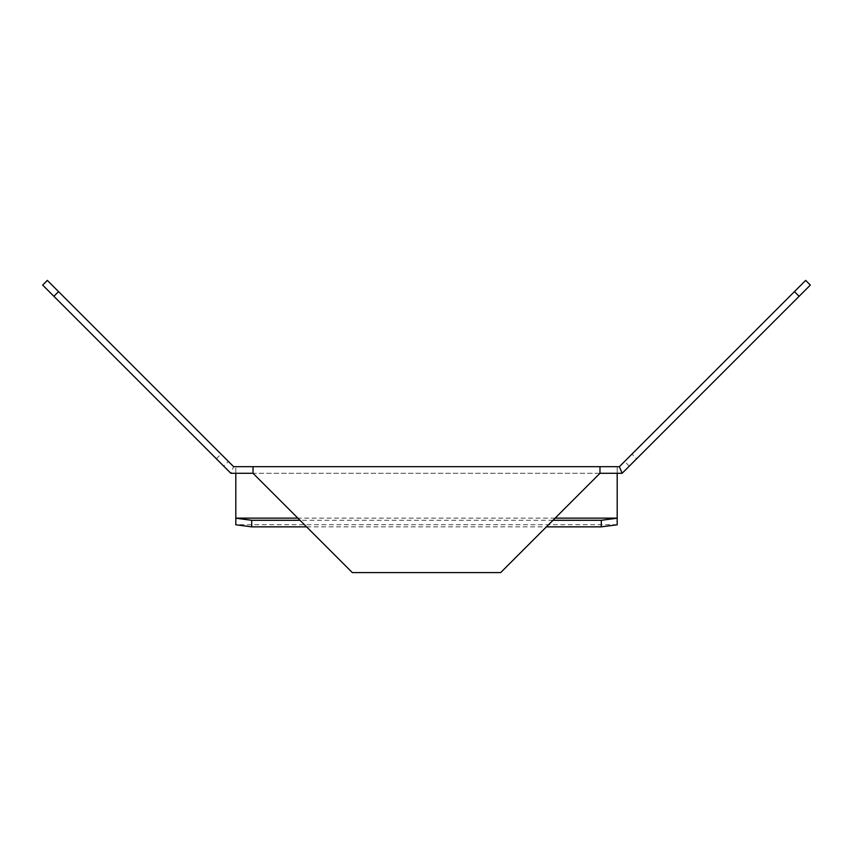 <?xml version="1.0" encoding="UTF-8"?>
<svg xmlns="http://www.w3.org/2000/svg" width="853" height="853" viewBox="0 0 853 853"><rect width="100%" height="100%" fill="white"/><g stroke="black" fill="none" stroke-linecap="round" stroke-linejoin="round"><path stroke-width="0.64" stroke-dasharray="4.26 3.2" d="M599.979 466.676L599.979 473.298L253.021 473.298L253.021 466.676M235.812 473.298L235.812 466.676L233.615 466.676L230.875 473.298L617.188 473.298L617.188 466.676L619.385 466.676L622.125 473.298L617.188 473.298M235.812 524.798L235.812 466.676L617.188 466.676L617.188 474.353M216.363 458.775L223.721 466.143L228.401 461.462L221.044 454.095L216.363 458.775L53.888 296.311L58.569 291.619L47.331 280.392L42.65 285.073L53.888 296.311M228.401 461.462L233.615 466.676M230.875 473.298L223.721 466.143M235.812 468.052L235.812 474.353M599.979 473.298L500.658 572.608L352.342 572.608L253.021 473.298M629.279 466.143L624.599 461.462L631.956 454.095L636.637 458.775L622.125 473.298M619.385 466.676L624.599 461.462M617.188 524.798L617.188 468.052M306.579 526.855L546.421 526.855M552.979 520.287L300.021 520.287M631.956 454.095L805.669 280.392L810.35 285.073L636.637 458.775M794.431 291.619L799.112 296.311M221.044 454.095L58.569 291.619M617.188 524.691L235.812 524.691M555.143 518.134L297.857 518.134"/><path stroke-width="1.28" d="M622.125 473.298L810.35 285.073L805.669 280.392L619.385 466.676L622.125 473.298L599.979 473.298L599.979 466.676L233.615 466.676L58.569 291.619L53.888 296.311L230.875 473.298L253.021 473.298L352.342 572.608L500.658 572.608L599.979 473.298M619.385 466.676L599.979 466.676M794.431 291.619L799.112 296.311M297.857 518.134L235.812 518.134L235.812 473.298M253.021 473.298L253.021 466.676M546.421 526.855L601.301 526.855L617.188 524.798L617.188 473.298M235.812 518.134L235.812 524.798L251.699 526.855L306.579 526.855M300.021 520.287L251.699 520.287L235.812 518.229M617.188 518.229L601.301 520.287L552.979 520.287M58.569 291.619L47.331 280.392L42.65 285.073L53.888 296.311M601.301 526.855L601.301 520.287M251.699 526.855L251.699 520.287M617.188 518.134L555.143 518.134"/></g></svg>
